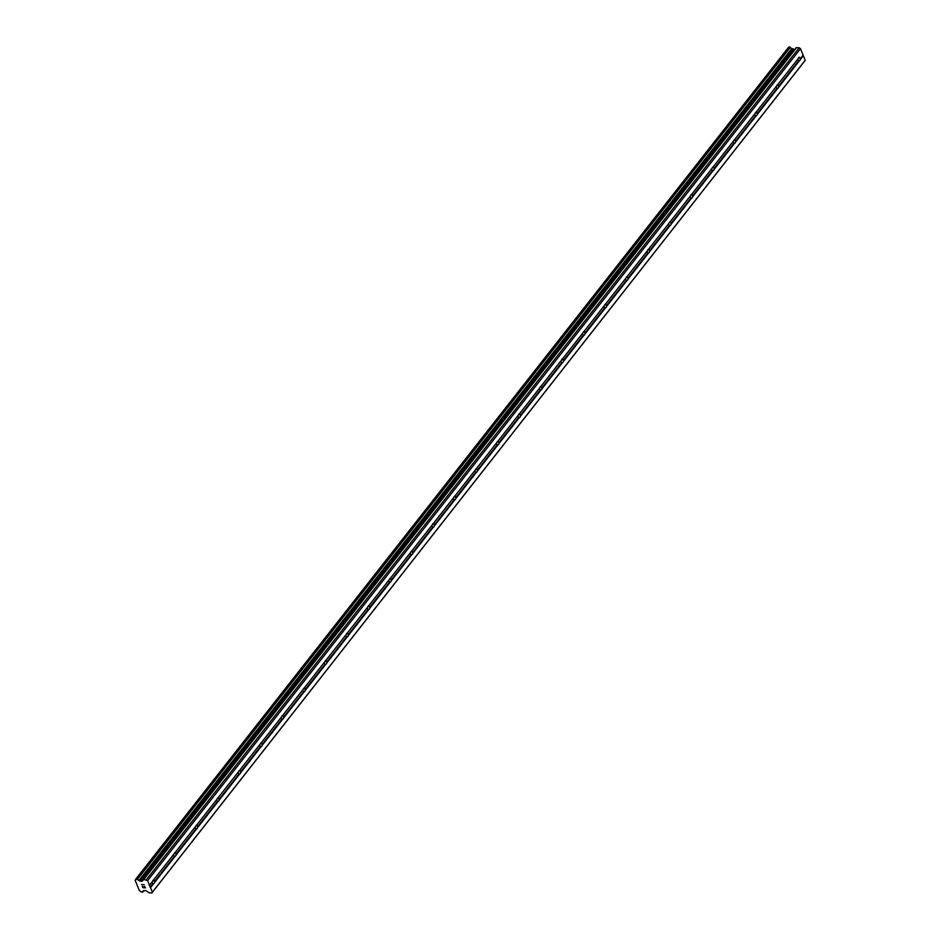 <?xml version="1.0" encoding="UTF-8"?>
<svg xmlns="http://www.w3.org/2000/svg" width="940" height="940" viewBox="0 0 940 940"><rect width="100%" height="100%" fill="white"/><g stroke="black" fill="none" stroke-linecap="round" stroke-linejoin="round"><path stroke-width="1.41" d="M799.846 60.513A1.845 1.069 -85.8 0 1 799.27 60.9L798.612 60.842A1.845 1.069 -85.8 0 1 797.872 59.008L798.272 58.456A1.845 1.069 -85.8 0 1 798.659 57.622A1.845 1.069 -85.8 0 1 799.235 57.234L799.259 57.246A1.845 1.069 -85.8 0 1 800.011 59.079L800.234 59.678A1.845 1.069 -85.8 0 1 799.846 60.513M778.32 87.937A1.845 1.069 -85.8 0 1 777.744 88.325L777.098 88.266A1.845 1.069 -85.8 0 1 776.346 86.433L776.757 85.881A1.845 1.069 -85.8 0 1 777.145 85.046A1.845 1.069 -85.8 0 1 777.721 84.659L777.732 84.671A1.845 1.069 -85.8 0 1 778.485 86.504L778.72 87.103A1.845 1.069 -85.8 0 1 778.32 87.937M756.806 115.362A1.845 1.069 -85.8 0 1 756.23 115.749L755.572 115.691A1.845 1.069 -85.8 0 1 754.82 113.869L755.231 113.317A1.845 1.069 -85.8 0 1 755.619 112.471A1.845 1.069 -85.8 0 1 756.195 112.083L756.218 112.095A1.845 1.069 -85.8 0 1 756.959 113.928L757.193 114.527A1.845 1.069 -85.8 0 1 756.806 115.362M735.28 142.798A1.845 1.069 -85.8 0 1 734.704 143.186L734.046 143.127A1.845 1.069 -85.8 0 1 733.306 141.294L733.705 140.742A1.845 1.069 -85.8 0 1 734.093 139.895A1.845 1.069 -85.8 0 1 734.669 139.508L734.692 139.519A1.845 1.069 -85.8 0 1 735.444 141.352L735.668 141.952A1.845 1.069 -85.8 0 1 735.28 142.798M713.754 170.222A1.845 1.069 -85.8 0 1 713.178 170.61L712.532 170.551A1.845 1.069 -85.8 0 1 711.78 168.718L712.191 168.166A1.845 1.069 -85.8 0 1 712.579 167.32A1.845 1.069 -85.8 0 1 713.155 166.932L713.166 166.944A1.845 1.069 -85.8 0 1 713.918 168.777L714.153 169.376A1.845 1.069 -85.8 0 1 713.754 170.222M692.24 197.647A1.845 1.069 -85.8 0 1 691.664 198.035L691.006 197.976A1.845 1.069 -85.8 0 1 690.254 196.143L690.665 195.591A1.845 1.069 -85.8 0 1 691.053 194.745A1.845 1.069 -85.8 0 1 691.629 194.357L691.652 194.368A1.845 1.069 -85.8 0 1 692.392 196.201L692.627 196.801A1.845 1.069 -85.8 0 1 692.24 197.647M670.714 225.071A1.845 1.069 -85.8 0 1 670.138 225.459L669.48 225.4A1.845 1.069 -85.8 0 1 668.74 223.567L669.139 223.015A1.845 1.069 -85.8 0 1 669.527 222.169A1.845 1.069 -85.8 0 1 670.102 221.781L670.126 221.793A1.845 1.069 -85.8 0 1 670.878 223.626L671.101 224.225A1.845 1.069 -85.8 0 1 670.714 225.071M649.188 252.496A1.845 1.069 -85.8 0 1 648.612 252.883L647.966 252.825A1.845 1.069 -85.8 0 1 647.214 250.992L647.625 250.439A1.845 1.069 -85.8 0 1 648.013 249.594A1.845 1.069 -85.8 0 1 648.588 249.206L648.6 249.218A1.845 1.069 -85.8 0 1 649.352 251.05L649.587 251.65A1.845 1.069 -85.8 0 1 649.188 252.496M627.673 279.92A1.845 1.069 -85.8 0 1 627.098 280.308L626.439 280.249A1.845 1.069 -85.8 0 1 625.688 278.416L626.099 277.864A1.845 1.069 -85.8 0 1 626.486 277.018A1.845 1.069 -85.8 0 1 627.062 276.63L627.086 276.642A1.845 1.069 -85.8 0 1 627.826 278.475L628.061 279.074A1.845 1.069 -85.8 0 1 627.673 279.92M606.147 307.345A1.845 1.069 -85.8 0 1 605.572 307.732L604.914 307.674A1.845 1.069 -85.8 0 1 604.173 305.841L604.573 305.288A1.845 1.069 -85.8 0 1 604.961 304.443A1.845 1.069 -85.8 0 1 605.536 304.055L605.56 304.066A1.845 1.069 -85.8 0 1 606.312 305.899L606.535 306.499A1.845 1.069 -85.8 0 1 606.147 307.345M584.621 334.769A1.845 1.069 -85.8 0 1 584.046 335.157L583.399 335.098A1.845 1.069 -85.8 0 1 582.647 333.265L583.047 332.713A1.845 1.069 -85.8 0 1 583.446 331.867A1.845 1.069 -85.8 0 1 584.022 331.479L584.034 331.491A1.845 1.069 -85.8 0 1 584.786 333.324L585.021 333.923A1.845 1.069 -85.8 0 1 584.621 334.769M563.107 362.194A1.845 1.069 -85.8 0 1 562.531 362.582L561.873 362.523A1.845 1.069 -85.8 0 1 561.121 360.69L561.533 360.137A1.845 1.069 -85.8 0 1 561.92 359.303A1.845 1.069 -85.8 0 1 562.496 358.916L562.519 358.927A1.845 1.069 -85.8 0 1 563.26 360.76L563.495 361.348A1.845 1.069 -85.8 0 1 563.107 362.194M541.581 389.618A1.845 1.069 -85.8 0 1 541.005 390.006L540.347 389.947A1.845 1.069 -85.8 0 1 539.607 388.114L540.006 387.562A1.845 1.069 -85.8 0 1 540.394 386.728A1.845 1.069 -85.8 0 1 540.97 386.34L540.994 386.352A1.845 1.069 -85.8 0 1 541.745 388.185L541.969 388.784A1.845 1.069 -85.8 0 1 541.581 389.618M520.055 417.043A1.845 1.069 -85.8 0 1 519.479 417.43L518.833 417.372A1.845 1.069 -85.8 0 1 518.081 415.539L518.481 414.987A1.845 1.069 -85.8 0 1 518.88 414.152A1.845 1.069 -85.8 0 1 519.456 413.764L519.468 413.776A1.845 1.069 -85.8 0 1 520.22 415.609L520.455 416.209A1.845 1.069 -85.8 0 1 520.055 417.043M498.541 444.467A1.845 1.069 -85.8 0 1 497.965 444.855L497.307 444.796A1.845 1.069 -85.8 0 1 496.555 442.963L496.966 442.423A1.845 1.069 -85.8 0 1 497.354 441.577A1.845 1.069 -85.8 0 1 497.93 441.189L497.953 441.201A1.845 1.069 -85.8 0 1 498.694 443.034L498.929 443.633A1.845 1.069 -85.8 0 1 498.541 444.467M477.015 471.904A1.845 1.069 -85.8 0 1 476.439 472.28L475.781 472.233A1.845 1.069 -85.8 0 1 475.041 470.399L475.44 469.847A1.845 1.069 -85.8 0 1 475.828 469.001A1.845 1.069 -85.8 0 1 476.404 468.613L476.427 468.625A1.845 1.069 -85.8 0 1 477.179 470.458L477.403 471.058A1.845 1.069 -85.8 0 1 477.015 471.904M455.489 499.328A1.845 1.069 -85.8 0 1 454.913 499.716L454.267 499.657A1.845 1.069 -85.8 0 1 453.515 497.824L453.914 497.272A1.845 1.069 -85.8 0 1 454.314 496.426A1.845 1.069 -85.8 0 1 454.889 496.038L454.901 496.05A1.845 1.069 -85.8 0 1 455.653 497.883L455.877 498.482A1.845 1.069 -85.8 0 1 455.489 499.328M433.974 526.753A1.845 1.069 -85.8 0 1 433.399 527.14L432.741 527.082A1.845 1.069 -85.8 0 1 431.989 525.249L432.4 524.696A1.845 1.069 -85.8 0 1 432.788 523.85A1.845 1.069 -85.8 0 1 433.363 523.462L433.387 523.474A1.845 1.069 -85.8 0 1 434.127 525.307L434.362 525.907A1.845 1.069 -85.8 0 1 433.974 526.753M412.448 554.177A1.845 1.069 -85.8 0 1 411.873 554.565L411.215 554.506A1.845 1.069 -85.8 0 1 410.474 552.673L410.874 552.121A1.845 1.069 -85.8 0 1 411.262 551.275A1.845 1.069 -85.8 0 1 411.838 550.887L411.861 550.899A1.845 1.069 -85.8 0 1 412.613 552.732L412.836 553.331A1.845 1.069 -85.8 0 1 412.448 554.177M390.923 581.601A1.845 1.069 -85.8 0 1 390.347 581.989L389.701 581.931A1.845 1.069 -85.8 0 1 388.948 580.097L389.348 579.545A1.845 1.069 -85.8 0 1 389.748 578.699A1.845 1.069 -85.8 0 1 390.323 578.312L390.335 578.323A1.845 1.069 -85.8 0 1 391.087 580.156L391.31 580.755A1.845 1.069 -85.8 0 1 390.923 581.601M369.408 609.026A1.845 1.069 -85.8 0 1 368.832 609.414L368.174 609.355A1.845 1.069 -85.8 0 1 367.423 607.522L367.834 606.97A1.845 1.069 -85.8 0 1 368.221 606.124A1.845 1.069 -85.8 0 1 368.797 605.736L368.821 605.748A1.845 1.069 -85.8 0 1 369.561 607.581L369.796 608.18A1.845 1.069 -85.8 0 1 369.408 609.026M347.882 636.451A1.845 1.069 -85.8 0 1 347.306 636.838L346.649 636.78A1.845 1.069 -85.8 0 1 345.908 634.947L346.308 634.394A1.845 1.069 -85.8 0 1 346.696 633.548A1.845 1.069 -85.8 0 1 347.271 633.161L347.295 633.172A1.845 1.069 -85.8 0 1 348.047 635.005L348.27 635.605A1.845 1.069 -85.8 0 1 347.882 636.451M326.356 663.875A1.845 1.069 -85.8 0 1 325.781 664.263L325.134 664.204A1.845 1.069 -85.8 0 1 324.382 662.371L324.782 661.819A1.845 1.069 -85.8 0 1 325.181 660.973A1.845 1.069 -85.8 0 1 325.757 660.585L325.769 660.597A1.845 1.069 -85.8 0 1 326.521 662.43L326.744 663.029A1.845 1.069 -85.8 0 1 326.356 663.875M304.842 691.3A1.845 1.069 -85.8 0 1 304.266 691.687L303.608 691.629A1.845 1.069 -85.8 0 1 302.856 689.795L303.268 689.243A1.845 1.069 -85.8 0 1 303.655 688.397A1.845 1.069 -85.8 0 1 304.231 688.01L304.255 688.021A1.845 1.069 -85.8 0 1 304.995 689.854L305.23 690.454A1.845 1.069 -85.8 0 1 304.842 691.3M283.316 718.724A1.845 1.069 -85.8 0 1 282.74 719.112L282.082 719.053A1.845 1.069 -85.8 0 1 281.342 717.22L281.742 716.668A1.845 1.069 -85.8 0 1 282.129 715.834A1.845 1.069 -85.8 0 1 282.705 715.446L282.728 715.457A1.845 1.069 -85.8 0 1 283.481 717.291L283.704 717.878A1.845 1.069 -85.8 0 1 283.316 718.724M261.79 746.149A1.845 1.069 -85.8 0 1 261.214 746.536L260.568 746.477A1.845 1.069 -85.8 0 1 259.816 744.644L260.216 744.092A1.845 1.069 -85.8 0 1 260.615 743.258A1.845 1.069 -85.8 0 1 261.191 742.87L261.203 742.882A1.845 1.069 -85.8 0 1 261.954 744.715L262.178 745.314A1.845 1.069 -85.8 0 1 261.79 746.149M240.276 773.573A1.845 1.069 -85.8 0 1 239.7 773.961L239.042 773.902A1.845 1.069 -85.8 0 1 238.29 772.069L238.701 771.517A1.845 1.069 -85.8 0 1 239.089 770.683A1.845 1.069 -85.8 0 1 239.665 770.295L239.688 770.307A1.845 1.069 -85.8 0 1 240.429 772.139L240.663 772.739A1.845 1.069 -85.8 0 1 240.276 773.573M218.75 800.998A1.845 1.069 -85.8 0 1 218.174 801.385L217.516 801.327A1.845 1.069 -85.8 0 1 216.776 799.493L217.175 798.953A1.845 1.069 -85.8 0 1 217.563 798.107A1.845 1.069 -85.8 0 1 218.139 797.719L218.162 797.731A1.845 1.069 -85.8 0 1 218.914 799.564L219.138 800.163A1.845 1.069 -85.8 0 1 218.75 800.998M197.224 828.434A1.845 1.069 -85.8 0 1 196.648 828.822L196.002 828.763A1.845 1.069 -85.8 0 1 195.25 826.93L195.649 826.377A1.845 1.069 -85.8 0 1 196.049 825.532A1.845 1.069 -85.8 0 1 196.625 825.144L196.636 825.156A1.845 1.069 -85.8 0 1 197.388 826.989L197.612 827.588A1.845 1.069 -85.8 0 1 197.224 828.434M175.709 855.858A1.845 1.069 -85.8 0 1 175.134 856.246L174.476 856.187A1.845 1.069 -85.8 0 1 173.724 854.354L174.135 853.802A1.845 1.069 -85.8 0 1 174.523 852.956A1.845 1.069 -85.8 0 1 175.099 852.568L175.122 852.58A1.845 1.069 -85.8 0 1 175.862 854.413L176.097 855.012A1.845 1.069 -85.8 0 1 175.709 855.858M154.184 883.283A1.845 1.069 -85.8 0 1 153.608 883.67L152.95 883.612A1.845 1.069 -85.8 0 1 152.209 881.779L152.609 881.227A1.845 1.069 -85.8 0 1 152.997 880.38A1.845 1.069 -85.8 0 1 153.572 879.993L153.596 880.005A1.845 1.069 -85.8 0 1 154.348 881.837L154.571 882.437A1.845 1.069 -85.8 0 1 154.184 883.283M796.25 47.693L143.409 879.593L796.239 47.705L799.2 47.764L800.481 48.716L805.204 60.277L804.64 61.1L151.81 893L149.202 892.812L145.677 890.533L143.28 891.038A1.774 1.093 -141.9 0 0 142.751 891.32A1.774 1.093 -141.9 0 0 142.61 892.013L141 891.884A1.774 1.093 -141.9 0 0 139.437 890.744L135.125 880.181A1.774 1.093 -141.9 0 0 135.677 879.887A1.774 1.093 -141.9 0 0 135.818 879.194L137.428 879.311A1.774 1.093 -141.9 0 0 138.956 880.451L141.94 881.356L143.761 879.476L147.639 880.616L152.362 892.189L151.81 893M794.876 49.444L791.797 48.539A1.774 1.093 -141.9 0 1 790.27 47.4L788.731 47.071L135.9 878.959L788.742 47.059M142.962 887.536L143.996 887.607L142.257 886.232L142.857 887.689L142.257 886.232M143.996 887.607L143.714 886.914L143.996 887.607M143.714 886.914L145.207 887.701L144.173 887.619M145.207 887.701L144.678 886.42L145.207 887.701M144.678 886.42L145.453 887.877L142.857 887.689L145.453 887.877M141.552 884.493L144.208 884.81M174.135 853.802L153.572 879.993L173.724 854.354M195.649 826.377L175.099 852.568M217.175 798.953L196.625 825.144L216.776 799.493M238.701 771.517L218.139 797.719L238.29 772.069M260.216 744.092L239.665 770.295M281.742 716.668L261.191 742.87L281.342 717.22M303.268 689.243L282.705 715.446L302.856 689.795M324.782 661.819L304.231 688.01M346.308 634.394L325.757 660.585L345.908 634.947M367.834 606.97L347.271 633.161L367.423 607.522M389.348 579.545L368.797 605.736M410.874 552.121L390.323 578.312L410.474 552.673M432.4 524.696L411.838 550.887L431.989 525.249M453.914 497.272L433.363 523.462M475.44 469.847L454.889 496.038L475.041 470.399M496.966 442.423L476.404 468.613M518.481 414.987L497.93 441.189M540.006 387.562L519.456 413.764L539.607 388.114M561.533 360.137L540.97 386.34L561.121 360.69M583.047 332.713L562.496 358.916M604.573 305.288L584.022 331.479L604.173 305.841M626.099 277.864L605.536 304.055M647.625 250.439L627.062 276.63M669.139 223.015L648.588 249.206L668.74 223.567M690.665 195.591L670.102 221.781L690.254 196.143M712.191 168.166L691.629 194.357M733.705 140.742L713.155 166.932M755.231 113.317L734.669 139.508L754.82 113.869M776.757 85.881L756.195 112.083M798.272 58.456L777.721 84.659L797.872 59.008M800.481 48.716L147.639 880.616M152.609 881.227L149.507 885.175M174.476 856.187L154.348 881.837M175.134 856.246L154.571 882.437M195.25 826.93L175.122 852.58M196.002 828.763L175.862 854.413M196.648 828.822L176.097 855.012M217.516 801.327L197.388 826.989M218.174 801.385L197.612 827.588M239.042 773.902L218.914 799.564M239.7 773.961L219.138 800.163M259.816 744.644L239.688 770.307M260.568 746.477L240.429 772.139M261.214 746.536L240.663 772.739M282.082 719.053L261.954 744.715M282.74 719.112L262.178 745.314M303.608 691.629L283.481 717.291M304.266 691.687L283.704 717.878M324.382 662.371L304.255 688.021M325.134 664.204L304.995 689.854M325.781 664.263L305.23 690.454M346.649 636.78L326.521 662.43M347.306 636.838L326.744 663.029M368.174 609.355L348.047 635.005M368.832 609.414L348.27 635.605M388.948 580.097L368.821 605.748M389.701 581.931L369.561 607.581M390.347 581.989L369.796 608.18M411.215 554.506L391.087 580.156M411.873 554.565L391.31 580.755M432.741 527.082L412.613 552.732M433.399 527.14L412.836 553.331M453.515 497.824L433.387 523.474M454.267 499.657L434.127 525.307M454.913 499.716L434.362 525.907M475.781 472.233L455.653 497.883M476.439 472.28L455.877 498.482M496.555 442.963L476.427 468.625M497.307 444.796L477.179 470.458M497.965 444.855L477.403 471.058M518.081 415.539L497.953 441.201M518.833 417.372L498.694 443.034M519.479 417.43L498.929 443.633M540.347 389.947L520.22 415.609M541.005 390.006L520.455 416.209M561.873 362.523L541.745 388.185M562.531 362.582L541.969 388.784M582.647 333.265L562.519 358.927M583.399 335.098L563.26 360.76M584.046 335.157L563.495 361.348M604.914 307.674L584.786 333.324M605.572 307.732L585.021 333.923M625.688 278.416L605.56 304.066M626.439 280.249L606.312 305.899M627.098 280.308L606.535 306.499M647.214 250.992L627.086 276.642M647.966 252.825L627.826 278.475M648.612 252.883L628.061 279.074M669.48 225.4L649.352 251.05M670.138 225.459L649.587 251.65M691.006 197.976L670.878 223.626M691.664 198.035L671.101 224.225M711.78 168.718L691.652 194.368M712.532 170.551L692.392 196.201M713.178 170.61L692.627 196.801M733.306 141.294L713.166 166.944M734.046 143.127L713.918 168.777M734.704 143.186L714.153 169.376M755.572 115.691L735.444 141.352M756.23 115.749L735.668 141.952M776.346 86.433L756.218 112.095M777.098 88.266L756.959 113.928M777.744 88.325L757.193 114.527M798.612 60.842L778.485 86.504M799.27 60.9L778.72 87.103M153.608 883.67L150.506 887.619M805.204 60.277L152.362 892.189M803.336 55.719L800.234 59.678M152.95 883.612L150.059 887.289M152.209 881.779L149.319 885.457M791.797 48.539L138.956 880.451M791.974 48.669L139.132 880.568M799.2 47.764L146.358 879.664M802.901 55.39L800.011 59.079M143.867 890.415L142.61 892.013M143.961 890.403L142.586 892.154M143.973 890.403L142.539 892.236L143.973 890.403M788.907 47L136.077 878.9M789.753 47.059L136.911 878.971M790 47.165L137.158 879.065M790.129 47.258L137.287 879.159M790.27 47.4L137.428 879.311M792.584 49.127L139.743 881.027M793.078 49.326L140.236 881.227M794.77 49.444L141.94 881.356M796.591 47.564L143.761 879.476"/></g></svg>
